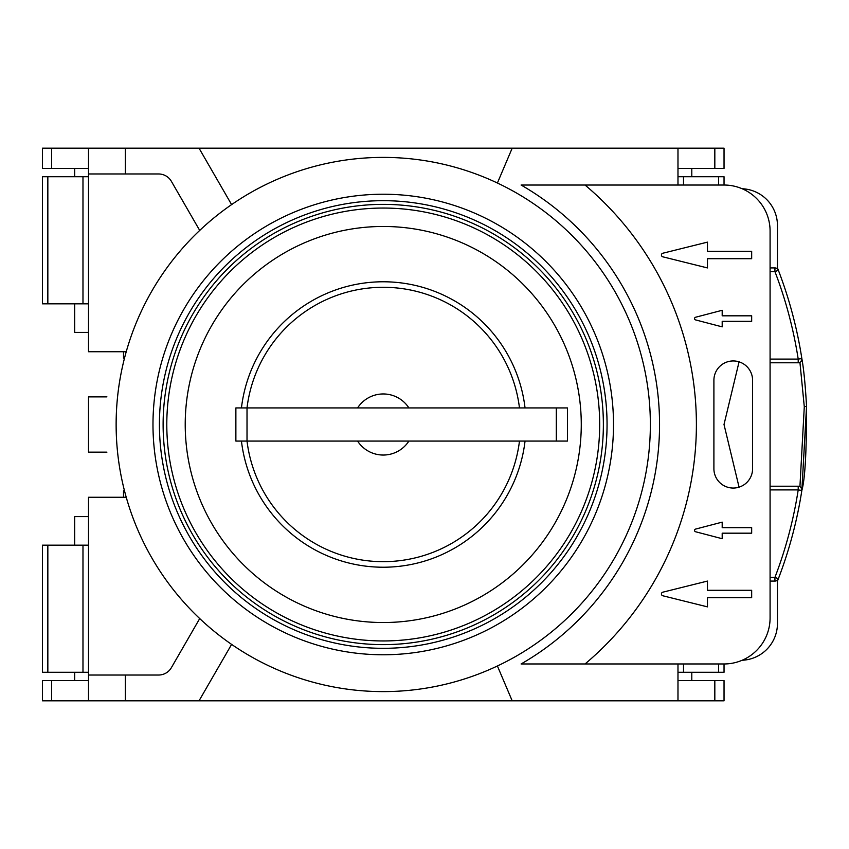 <?xml version="1.0" encoding="UTF-8"?>
<svg xmlns="http://www.w3.org/2000/svg" width="849" height="849" viewBox="0 0 849 849"><rect width="100%" height="100%" fill="white"/><g stroke="black" fill="none" stroke-linecap="round" stroke-linejoin="round"><path stroke-width="1.27" d="M231.607 204.609L199.027 148.182L125.344 148.182L125.344 173.971L158.614 173.971A14.741 14.741 0 0 1 171.381 181.336L199.717 230.429M126.236 497.259L88.508 497.259L88.508 675.029L158.614 675.029A14.741 14.741 0 0 0 171.381 667.664L199.717 618.571M125.344 675.029L125.344 700.818L512.191 700.818L497.408 665.987M231.607 644.391L199.027 700.818M512.191 700.818L677.98 700.818L677.98 663.971M573.797 663.971L524.12 663.971M585.035 663.971L521.095 663.971A276.318 276.318 0 0 0 521.095 185.029L585.035 185.029A313.164 313.164 0 0 1 585.035 663.971L724.038 663.971A46.058 46.058 0 0 0 770.085 617.923L770.085 231.077A46.058 46.058 0 0 0 724.038 185.029L585.035 185.029M497.408 183.013L512.191 148.182L677.98 148.182L677.98 185.029L568.246 185.029M524.12 185.029L521.095 185.029M742.164 188.743A36.847 36.847 0 0 1 777.461 225.547L777.461 267.923A430.655 430.655 0 0 1 778.374 270.279A3.683 3.683 0 0 0 774.935 267.923A3.683 3.683 0 0 1 778.374 270.279A430.655 430.655 0 0 1 801.849 358.543C803.791 369.273 805.361 385.213 806.55 406.374C806.624 451.254 805.054 479.282 801.849 490.457A3.683 3.683 0 0 0 798.209 486.212L800.108 486.742M770.085 577.394L774.935 577.394L774.935 581.077A3.683 3.683 0 0 0 778.374 578.721L774.935 577.394A426.973 426.973 0 0 0 798.209 489.894L801.849 490.457A430.655 430.655 0 0 1 777.461 581.077L777.461 623.453A36.847 36.847 0 0 1 742.164 660.257M51.662 148.182L51.662 168.442L42.45 168.442L42.45 148.182L88.508 148.182L88.508 351.741L126.236 351.741M199.027 148.182L512.191 148.182M123.508 490.818L123.508 497.259M106.921 396.865L88.508 396.865L88.508 452.135L106.921 452.135M123.508 351.741L123.508 358.182M88.508 675.029L88.508 700.818L51.662 700.818L51.662 680.558L88.508 680.558M125.344 700.818L88.508 700.818M125.344 173.971L88.508 173.971M88.508 148.182L125.344 148.182M770.085 359.106L798.209 359.106L798.209 362.788L770.085 362.788L798.209 362.788A3.683 3.683 0 0 0 801.849 358.543L798.209 359.106A426.973 426.973 0 0 0 774.935 271.606L774.935 267.923L770.085 267.923M770.085 271.606L774.935 271.606L778.374 270.279A430.655 430.655 0 0 1 801.849 358.543L801.159 361.303M739.065 487.156L724.006 424.5L739.065 361.844M800.108 362.258L798.209 362.788M799.928 362.364L804.29 406.756L799.928 486.636M770.085 486.212L798.209 486.212L770.085 486.212M801.159 487.697L801.849 490.457A430.655 430.655 0 0 1 778.374 578.721M770.085 581.077L774.935 581.077M752.585 380.288A19.347 19.347 0 0 0 733.249 360.942A19.347 19.347 0 0 0 713.903 380.288L713.903 468.712A19.347 19.347 0 0 0 733.249 488.058A19.347 19.347 0 0 0 752.585 468.712L752.585 380.288M722.191 527.664L722.191 522.135L695.596 529.086A1.38 1.38 0 0 0 695.596 531.761L722.191 538.712L722.191 533.183L751.673 533.183L751.673 527.664L722.191 527.664M662.804 592.188A1.847 1.847 0 0 0 662.804 595.765L707.461 606.865L707.461 597.664L751.673 597.664L751.673 590.288L707.461 590.288L707.461 581.077L662.804 592.188M722.191 321.336L751.673 321.336L751.673 315.817L722.191 315.817L722.191 310.288L695.596 317.239A1.38 1.38 0 0 0 695.596 319.914L722.191 326.865L722.191 321.336M662.804 256.812L707.461 267.923L707.461 258.712L751.673 258.712L751.673 251.336L707.461 251.336L707.461 242.135L662.804 253.235A1.847 1.847 0 0 0 662.804 256.812M714.826 700.818L714.826 680.558L724.038 680.558L724.038 700.818L677.98 700.818M51.662 680.558L42.45 680.558L42.45 700.818L51.662 700.818M88.508 672.27L42.45 672.27L42.45 545.164L88.508 545.164M74.691 545.164L74.691 516.606L88.508 516.606M74.691 680.558L74.691 672.27M714.826 680.558L677.98 680.558M724.038 663.971L724.038 672.27L677.98 672.27M691.797 680.558L691.797 672.27M683.509 672.27L683.509 663.971M82.979 672.27L82.979 545.164M677.98 148.182L714.826 148.182L714.826 168.442L677.98 168.442M714.826 168.442L724.038 168.442L724.038 148.182L714.826 148.182M691.797 168.442L691.797 176.73M51.662 168.442L88.508 168.442M88.508 176.73L42.45 176.73L42.45 303.836L88.508 303.836M88.508 332.394L74.691 332.394L74.691 303.836M74.691 168.442L74.691 176.73M82.979 176.73L82.979 303.836M724.038 185.029L724.038 176.73L677.98 176.73M683.509 176.73L683.509 185.029M650.355 424.5A267.106 267.106 0 0 1 383.239 691.606A267.106 267.106 0 0 1 116.133 424.5A267.106 267.106 0 0 1 383.239 157.394A267.106 267.106 0 0 1 650.355 424.5A267.106 267.106 0 0 0 383.239 157.394A267.106 267.106 0 0 0 116.133 424.5A267.106 267.106 0 0 0 383.239 691.606A267.106 267.106 0 0 0 650.355 424.5M607.056 424.5A223.818 223.818 0 0 0 383.239 200.682A223.818 223.818 0 0 0 159.421 424.5A223.818 223.818 0 0 0 383.239 648.318A223.818 223.818 0 0 0 607.056 424.5M603.374 424.5A220.135 220.135 0 0 0 383.239 204.365A220.135 220.135 0 0 0 163.114 424.5A220.135 220.135 0 0 0 383.239 644.635A220.135 220.135 0 0 0 603.374 424.5M599.691 424.5A216.453 216.453 0 0 1 383.239 640.953A216.453 216.453 0 0 1 166.797 424.5A216.453 216.453 0 0 1 383.239 208.047A216.453 216.453 0 0 1 599.691 424.5A216.453 216.453 0 0 0 383.239 208.047A216.453 216.453 0 0 0 166.797 424.5A216.453 216.453 0 0 0 383.239 640.953A216.453 216.453 0 0 0 599.691 424.5M525.043 407.923A142.77 142.77 0 0 0 241.445 407.923M519.471 407.923A137.241 137.241 0 0 0 247.006 407.923L567.45 407.923L567.45 441.077L247.017 441.077A137.241 137.241 0 0 0 519.471 441.077M357.588 441.077A30.553 30.553 0 0 0 408.9 441.077M408.9 407.923A30.553 30.553 0 0 0 357.588 407.923M241.445 441.077A142.77 142.77 0 0 0 525.043 441.077M235.873 407.923L247.017 407.923L247.017 441.077L235.873 441.077L235.873 407.923M798.209 486.212L798.209 489.894L770.085 489.894M801.849 490.457L806.55 406.374L804.29 406.756M718.636 672.27L718.636 663.971M47.841 672.27L47.841 545.164M47.841 176.73L47.841 303.836M718.636 176.73L718.636 185.029M613.509 424.5A230.27 230.27 0 0 1 383.239 654.77A230.27 230.27 0 0 1 152.979 424.5A230.27 230.27 0 0 1 383.239 194.23A230.27 230.27 0 0 1 613.509 424.5M581.268 424.5A198.029 198.029 0 0 1 383.239 622.529A198.029 198.029 0 0 1 185.22 424.5A198.029 198.029 0 0 1 383.239 226.471A198.029 198.029 0 0 1 581.268 424.5M556.307 441.077L556.307 407.923"/></g></svg>
